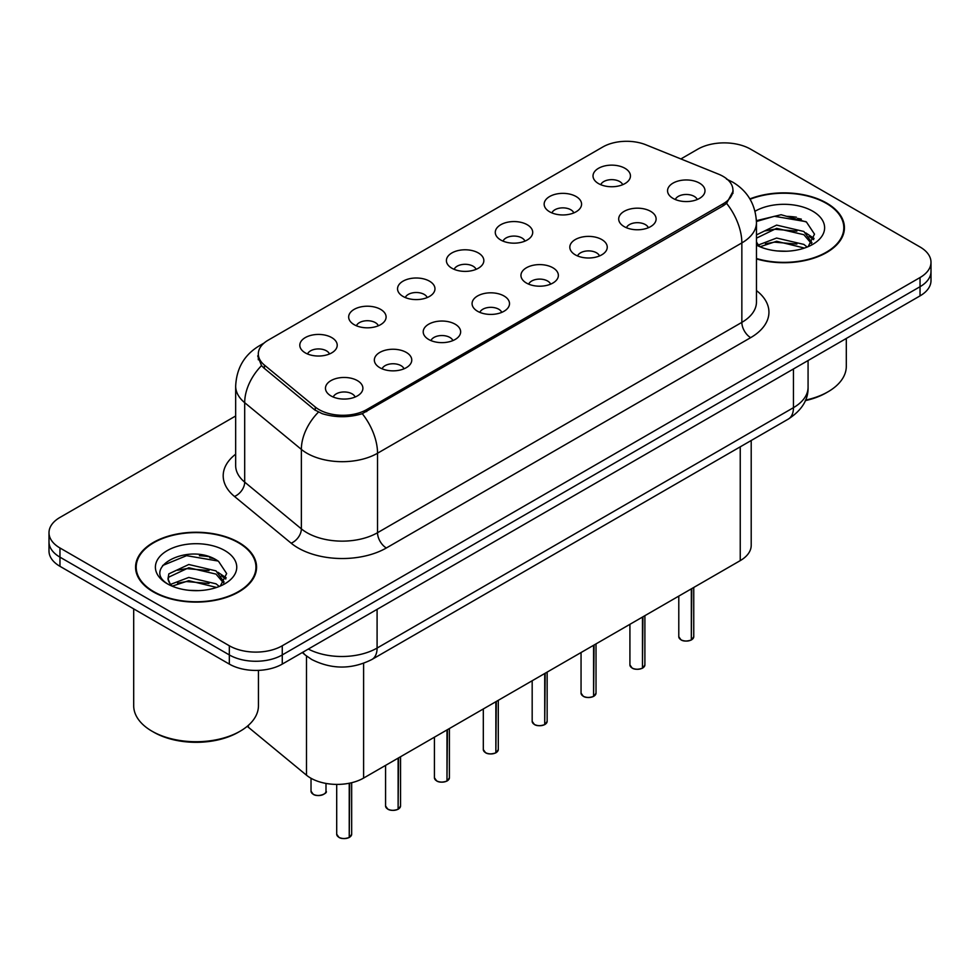 <?xml version="1.0" encoding="UTF-8"?>
<svg xmlns="http://www.w3.org/2000/svg" width="980" height="980" viewBox="0 0 980 980"><rect width="100%" height="100%" fill="white"/><g stroke="black" fill="none" stroke-linecap="round" stroke-linejoin="round"><path stroke-width="1.47" d="M549.633 211.79A18.718 10.805 180 0 1 545.921 208.74A18.718 10.805 180 0 1 552.12 195.314A18.718 10.805 180 0 1 576.093 196.514A18.718 10.805 180 0 1 579.805 208.74A18.718 10.805 180 0 1 549.633 211.79M573.815 212.917A11.233 6.48 0 0 0 570.801 209.757A11.233 6.48 0 0 0 559.739 208.115A11.233 6.48 0 0 0 551.912 212.917M500.768 240.014A18.718 10.805 180 0 1 497.044 236.952A18.718 10.805 180 0 1 503.242 223.526A18.718 10.805 180 0 1 527.228 224.726A18.718 10.805 180 0 1 530.94 236.952A18.718 10.805 180 0 1 500.768 240.014M524.949 241.129A11.233 6.48 0 0 0 521.936 237.969A11.233 6.48 0 0 0 510.874 236.327A11.233 6.48 0 0 0 503.046 241.129M451.89 268.226A18.718 10.805 180 0 1 448.179 265.176A18.718 10.805 180 0 1 454.377 251.738A18.718 10.805 180 0 1 478.35 252.95A18.718 10.805 180 0 1 482.074 265.176A18.718 10.805 180 0 1 451.89 268.226M476.072 269.341A11.233 6.48 0 0 0 473.058 266.193A11.233 6.48 0 0 0 461.997 264.551A11.233 6.48 0 0 0 454.169 269.341M403.025 296.438A18.718 10.805 180 0 1 399.313 293.388A18.718 10.805 180 0 1 405.512 279.962A18.718 10.805 180 0 1 429.485 281.162A18.718 10.805 180 0 1 433.197 293.388A18.718 10.805 180 0 1 403.025 296.438M427.207 297.565A11.233 6.48 0 0 0 424.193 294.404A11.233 6.48 0 0 0 413.131 292.763A11.233 6.48 0 0 0 405.304 297.565M354.148 324.662A18.718 10.805 180 0 1 350.436 321.599A18.718 10.805 180 0 1 356.634 308.173A18.718 10.805 180 0 1 380.62 309.374A18.718 10.805 180 0 1 384.332 321.599A18.718 10.805 180 0 1 354.148 324.662M378.341 325.776A11.233 6.48 0 0 0 375.328 322.616A11.233 6.48 0 0 0 364.266 320.974A11.233 6.48 0 0 0 356.426 325.776M305.282 352.874A18.718 10.805 180 0 1 301.571 349.811A18.718 10.805 180 0 1 307.769 336.385A18.718 10.805 180 0 1 331.742 337.598A18.718 10.805 180 0 1 335.454 349.811A18.718 10.805 180 0 1 305.282 352.874M329.464 353.988A11.233 6.48 0 0 0 326.45 350.828A11.233 6.48 0 0 0 315.389 349.186A11.233 6.48 0 0 0 307.561 353.988M598.498 183.579A18.718 10.805 180 0 1 594.787 180.528A18.718 10.805 180 0 1 600.985 167.102A18.718 10.805 180 0 1 624.971 168.303A18.718 10.805 180 0 1 628.682 180.528A18.718 10.805 180 0 1 598.498 183.579M622.692 184.706A11.233 6.48 0 0 0 619.679 181.545A11.233 6.48 0 0 0 608.617 179.904A11.233 6.48 0 0 0 600.777 184.706M624.174 226.613A18.718 10.805 180 0 1 620.463 223.563A18.718 10.805 180 0 1 626.661 210.137A18.718 10.805 180 0 1 650.634 211.337A18.718 10.805 180 0 1 654.346 223.563A18.718 10.805 180 0 1 624.174 226.613M648.356 227.74A11.233 6.48 0 0 0 645.342 224.579A11.233 6.48 0 0 0 634.28 222.938A11.233 6.48 0 0 0 626.453 227.74M575.297 254.837A18.718 10.805 180 0 1 571.585 251.774A18.718 10.805 180 0 1 577.784 238.348A18.718 10.805 180 0 1 601.769 239.549A18.718 10.805 180 0 1 605.481 251.774A18.718 10.805 180 0 1 575.297 254.837M599.49 255.952A11.233 6.48 0 0 0 596.477 252.791A11.233 6.48 0 0 0 585.415 251.15A11.233 6.48 0 0 0 577.575 255.952M526.432 283.049A18.718 10.805 180 0 1 522.72 279.986A18.718 10.805 180 0 1 528.918 266.56A18.718 10.805 180 0 1 552.892 267.773A18.718 10.805 180 0 1 556.603 279.986A18.718 10.805 180 0 1 526.432 283.049M550.613 284.163A11.233 6.48 0 0 0 547.6 281.015A11.233 6.48 0 0 0 536.538 279.361A11.233 6.48 0 0 0 528.71 284.163M477.566 311.26A18.718 10.805 180 0 1 473.855 308.21A18.718 10.805 180 0 1 480.041 294.772A18.718 10.805 180 0 1 504.026 295.985A18.718 10.805 180 0 1 507.738 308.21A18.718 10.805 180 0 1 477.566 311.26M501.748 312.387A11.233 6.48 0 0 0 498.734 309.227A11.233 6.48 0 0 0 487.673 307.585A11.233 6.48 0 0 0 479.845 312.387M428.689 339.472A18.718 10.805 180 0 1 424.977 336.422A18.718 10.805 180 0 1 431.176 322.996A18.718 10.805 180 0 1 455.161 324.196A18.718 10.805 180 0 1 458.873 336.422A18.718 10.805 180 0 1 428.689 339.472M452.882 340.599A11.233 6.48 0 0 0 449.869 337.438A11.233 6.48 0 0 0 438.807 335.797A11.233 6.48 0 0 0 430.967 340.599M379.824 367.696A18.718 10.805 180 0 1 376.112 364.634A18.718 10.805 180 0 1 382.31 351.208A18.718 10.805 180 0 1 406.284 352.408A18.718 10.805 180 0 1 409.995 364.634A18.718 10.805 180 0 1 379.824 367.696M404.005 368.811A11.233 6.48 0 0 0 400.991 365.65A11.233 6.48 0 0 0 389.93 364.009A11.233 6.48 0 0 0 382.102 368.811M330.946 395.908A18.718 10.805 180 0 1 327.234 392.845A18.718 10.805 180 0 1 333.433 379.419A18.718 10.805 180 0 1 357.418 380.632A18.718 10.805 180 0 1 361.13 392.845A18.718 10.805 180 0 1 330.946 395.908M355.14 397.023A11.233 6.48 0 0 0 352.126 393.874A11.233 6.48 0 0 0 341.065 392.221A11.233 6.48 0 0 0 333.237 397.023M673.039 198.401A18.718 10.805 180 0 1 669.328 195.351A18.718 10.805 180 0 1 675.526 181.913A18.718 10.805 180 0 1 699.512 183.125A18.718 10.805 180 0 1 703.223 195.351A18.718 10.805 180 0 1 673.039 198.401M697.221 199.528A11.233 6.48 0 0 0 694.208 196.368A11.233 6.48 0 0 0 683.146 194.726A11.233 6.48 0 0 0 675.318 199.528M718.561 174.171A33.688 19.441 180 0 1 723.056 176.351A33.688 19.441 180 0 1 732.93 190.096A33.688 19.441 180 0 1 723.056 203.852L366.679 409.603A33.688 19.441 180 0 1 315.266 407.006L264.404 365.075A33.688 19.441 180 0 1 258.316 353.915A33.688 19.441 180 0 1 268.177 340.17L602.786 146.988A33.688 19.441 180 0 1 645.918 144.807L718.561 174.171M751.207 440.498L751.207 545.346A37.424 21.609 180 0 1 740.243 560.621L363.605 778.071A37.424 21.609 180 0 1 306.483 775.192L248.357 727.258A37.424 21.609 180 0 1 247.254 726.303M756.462 258.916A60.503 34.937 0 0 0 844.429 227.789A60.503 34.937 0 0 0 826.704 203.093A60.503 34.937 0 0 0 749.896 198.903M238.863 542.479A60.503 34.937 0 0 0 172.921 534.909A60.503 34.937 0 0 0 135.571 567.187A60.503 34.937 0 0 0 153.297 591.883A60.503 34.937 0 0 0 219.226 599.454A60.503 34.937 0 0 0 256.576 567.187A60.503 34.937 0 0 0 238.863 542.479M136.196 570.323A60.503 34.937 0 0 0 135.987 571.254M733.187 191.014L726.584 203.35L723.326 205.714L362.269 413.683C348.917 417.713 335.564 417.713 322.212 413.683L314.654 409.861L263.792 367.929L261.525 365.626L257.703 355.912M235.666 415.986L59.964 517.428A37.424 21.609 0 0 0 49 532.704L49 551.042A37.424 21.609 0 0 0 59.964 566.318L229.332 664.097L229.332 654.934A37.424 21.609 0 0 0 282.264 654.934L920.036 286.711A37.424 21.609 0 0 0 931 271.436A37.424 21.609 0 0 1 920.036 286.711L282.264 654.934A37.424 21.609 0 0 1 229.332 654.934L59.964 557.154L229.332 654.934L229.332 645.771A37.424 21.609 0 0 0 282.264 645.771L920.036 277.548A37.424 21.609 0 0 0 931 262.273A37.424 21.609 0 0 0 920.036 246.985L750.668 149.205A37.424 21.609 0 0 0 697.736 149.205L680.88 158.944M49 541.866A37.424 21.609 0 0 0 59.964 557.154A37.424 21.609 0 0 1 49 541.866M49 532.704A37.424 21.609 0 0 0 59.964 547.979L229.332 645.771M256.172 571.254A60.503 34.937 0 0 0 255.952 570.323M844.013 231.868A60.503 34.937 0 0 0 843.805 230.937M213.481 558.514A49.907 28.812 0 0 0 209.745 557.816M801.334 219.128A49.907 28.812 0 0 0 797.598 218.418M229.332 664.097A37.424 21.609 0 0 0 282.264 664.097L920.036 295.887A37.424 21.609 0 0 0 931 280.599L931 262.273M691.28 640.001C686.833 641.435 683.415 641.398 681.039 639.879L678.785 636.706A7.485 4.324 0 0 0 680.978 639.756A7.485 4.324 0 0 0 691.329 639.891L691.157 639.989A7.24 4.177 180 0 1 681.161 639.867M691.329 639.585L691.794 588.6M691.329 639.891L691.329 588.87M642.414 668.225C637.968 669.659 634.55 669.61 632.161 668.091L629.92 664.918A7.485 4.324 0 0 0 632.112 667.98A7.485 4.324 0 0 0 642.464 668.103L642.292 668.201A7.24 4.177 180 0 1 632.284 668.078M642.464 667.797L642.917 616.812M642.464 668.103L642.464 617.082M593.537 696.437C589.09 697.87 585.685 697.821 583.296 696.302L581.054 693.13A7.485 4.324 0 0 0 583.247 696.192A7.485 4.324 0 0 0 593.586 696.327L593.427 696.425A7.24 4.177 180 0 1 583.418 696.29M593.586 696.02L594.052 645.024M593.586 696.327L593.586 645.293M544.672 724.649C540.225 726.082 536.807 726.033 534.418 724.526L532.177 721.354A7.485 4.324 0 0 0 534.37 724.404A7.485 4.324 0 0 0 544.721 724.539L544.549 724.636A7.24 4.177 180 0 1 534.553 724.514M544.721 724.232L545.186 673.248M544.721 724.539L544.721 673.505M495.794 752.861C491.36 754.294 487.942 754.257 485.553 752.738L483.312 749.565A7.485 4.324 0 0 0 485.504 752.615A7.485 4.324 0 0 0 495.856 752.75L495.684 752.848A7.24 4.177 180 0 1 485.676 752.726M495.856 752.444L496.309 701.46M495.856 752.75L495.856 701.729M756.462 258.512A59.878 34.569 0 0 0 843.805 227.789A59.878 34.569 0 0 0 826.263 203.338A59.878 34.569 0 0 0 750.117 199.258M805.523 400.11A62.377 36.015 0 0 0 828.039 391.78A62.377 36.015 0 0 0 846.304 366.324L846.304 338.455M805.291 400.649A59.878 34.569 0 0 0 826.263 392.809L828.039 391.78M777.115 250.941L786.622 251.223M758.459 244.976L776.626 238.042L803.87 244.412L807.165 247.058M760.137 246.715L776.626 241.276L804.458 248.063M756.462 241.68A28.2 16.28 0 0 0 760.382 246.948M756.462 234.918L776.626 225.106L803.87 231.476L811.967 242.673M756.462 238.152L776.626 228.34L803.87 234.71L811.33 243.506M755.053 211.251A40.682 23.483 0 0 1 812.689 211.178A40.682 23.483 0 0 1 812.689 244.4A40.682 23.483 0 0 1 756.462 245.11L756.609 245.196M808.133 246.666L814.503 234.159L806.442 222.007L781.109 214.73L756.425 220.672M758.753 246.237L756.462 243.714M756.45 221.48L774.408 216.286L805.891 221.639M765.441 230.851L774.408 229.222L796.887 231.145M809.186 236.4L813.62 239.659M765.441 243.787L774.408 242.158L796.887 244.081M805.805 232.909L814.049 238.422M153.738 591.626A59.878 34.569 0 0 0 218.993 599.123A59.878 34.569 0 0 0 255.952 567.187A59.878 34.569 0 0 0 238.422 542.736A59.878 34.569 0 0 0 173.154 535.239A59.878 34.569 0 0 0 136.196 567.187A59.878 34.569 0 0 0 153.738 591.626M240.186 731.178L238.422 732.195A59.878 34.569 0 0 1 153.738 732.195L151.974 731.178A62.377 36.015 0 0 0 240.186 731.178A62.377 36.015 0 0 0 258.451 705.71L258.451 670.381M189.263 590.34L198.769 590.622M170.606 584.362L188.773 577.441L216.017 583.811L219.312 586.457M172.284 586.114L188.773 580.674L216.617 587.449M170.9 585.624L167.984 578.8A28.2 16.28 0 0 0 172.529 586.334M167.984 578.8L168.829 573.864L188.773 564.505L216.017 570.875L224.114 582.059M168.046 579.192L168.829 577.098L188.773 567.739L216.017 574.109L223.477 582.904M220.28 586.065L226.65 573.545L218.589 561.405C190.047 540.887 139.332 567.922 168.621 584.496L168.756 584.582M224.837 550.576A40.682 23.483 0 0 0 167.311 550.576A40.682 23.483 0 0 0 167.311 583.786A40.682 23.483 0 0 0 224.837 583.786A40.682 23.483 0 0 0 224.837 550.576M133.697 608.886L133.697 705.71A62.377 36.015 0 0 0 151.961 731.178A62.377 36.015 0 0 0 151.974 731.178L153.738 732.195M162.668 565.485L186.555 555.672L218.038 561.026M177.588 570.238L186.555 568.608L209.034 570.544M221.333 575.787L225.768 579.058M177.588 583.173L186.555 581.544L209.034 583.48M217.952 572.308L226.196 577.82M446.929 781.085C442.482 782.518 439.065 782.469 436.688 780.95L434.434 777.777A7.485 4.324 0 0 0 436.627 780.84A7.485 4.324 0 0 0 446.978 780.962L446.807 781.06A7.24 4.177 180 0 1 436.81 780.938M446.978 780.656L447.444 729.671M446.978 780.962L446.978 729.941M398.064 809.296C393.617 810.73 390.199 810.681 387.81 809.162L385.569 806.001A7.485 4.324 0 0 0 387.762 809.051A7.485 4.324 0 0 0 398.113 809.186L397.941 809.284A7.24 4.177 180 0 1 387.933 809.149M398.113 808.88L398.578 757.883M398.113 809.186L398.113 758.153M349.186 837.508C344.74 838.941 341.334 838.892 338.945 837.386L336.704 834.213A7.485 4.324 0 0 0 338.896 837.263A7.485 4.324 0 0 0 349.235 837.398L349.076 837.496A7.24 4.177 180 0 1 339.068 837.373M349.235 837.092L349.701 783.155M349.235 837.398L349.235 783.24M264.404 365.075L264.404 368.431M315.266 407.006L315.266 410.351M366.679 409.603L366.679 411.625M723.056 203.852L723.056 205.874M740.243 446.831L740.243 560.621M248.357 725.347L248.357 727.258M306.483 656L306.483 775.192M363.605 663.338L363.605 778.071M756.462 290.57A62.377 36.015 180 0 1 750.668 337.647L386.353 547.979A12.471 7.203 60 0 1 377.533 532.704L741.848 322.371A49.907 28.812 0 0 0 756.462 301.999L756.462 222.546A49.907 28.812 180 0 1 741.848 242.918A43.659 25.21 -120 0 0 726.584 203.35M386.353 547.979A62.377 36.015 180 0 1 298.141 547.979A62.377 36.015 180 0 1 291.146 543.177L234.477 496.444A62.377 36.015 180 0 1 235.666 454.181M306.961 532.704A49.907 28.812 0 0 0 377.533 532.704L377.533 453.25A49.907 28.812 180 0 1 306.961 453.25A49.907 28.812 180 0 1 301.362 449.404L244.694 402.682A49.907 28.812 180 0 1 235.666 386.157L235.666 465.598A49.907 28.812 0 0 0 244.694 482.123L301.362 528.857A49.907 28.812 0 0 0 306.961 532.704M362.269 413.683A43.659 25.21 60 0 1 377.533 453.25L741.848 242.918L741.848 322.371A12.471 7.203 60 0 0 750.668 337.647M262.64 344.384A43.659 25.21 -120 0 0 259.332 345.793C244.4 354.76 236.511 368.211 235.666 386.157M261.525 365.626A43.659 29.204 129.5 0 0 244.694 402.682L244.694 482.123A12.471 8.342 -50.5 0 1 234.477 496.444M318.377 412.176A43.659 29.204 129.5 0 0 301.362 449.404L301.362 528.857A12.471 8.342 -50.5 0 1 291.146 543.177M282.264 645.771L282.264 664.097M920.036 277.548L920.036 295.887M59.964 547.979L59.964 566.318M308.32 649.054A49.907 28.812 0 0 0 377.092 648.062L793.457 407.668A49.907 28.812 0 0 0 808.071 387.296C808.439 399.681 801.836 410.277 788.288 419.097L371.922 659.479A24.953 14.406 60 0 0 377.092 648.062L377.092 609.352M793.457 368.97L793.457 407.668A24.953 14.406 60 0 1 788.288 419.097M302.918 652.178A24.953 16.684 129.5 0 0 305.49 655.204L302.269 652.545M691.794 639.622A7.485 4.324 0 0 0 693.754 636.706L693.754 587.461M642.917 667.846A7.485 4.324 0 0 0 644.889 664.918L644.889 615.673M594.052 696.057A7.485 4.324 0 0 0 596.024 693.13L596.024 643.897M545.186 724.269A7.485 4.324 0 0 0 547.146 721.354L547.146 672.109M496.309 752.481A7.485 4.324 0 0 0 498.281 749.565L498.281 700.32M796.434 217.217A49.907 28.812 0 0 0 787.271 216.36M208.581 556.603A49.907 28.812 0 0 0 199.418 555.758M447.444 780.705A7.485 4.324 0 0 0 449.404 777.777L449.404 728.532M398.578 808.917A7.485 4.324 0 0 0 400.538 806.001L400.538 756.756M349.701 837.128A7.485 4.324 0 0 0 351.673 834.213L351.673 782.714M313.22 794.229A7.485 4.324 0 0 0 321.379 795.172A7.485 4.324 0 0 0 325.997 791.179C328.496 793.065 318.132 797.671 313.269 794.339L311.028 791.179A7.485 4.324 0 0 0 313.22 794.229M323.719 794.278A7.24 4.177 180 0 1 313.392 794.327M258.316 353.915L258.316 359.783M732.93 190.096L732.93 193.464M756.462 222.546C755.617 204.6 747.728 191.149 732.807 182.182L726.511 179.107M264.049 343.061L259.332 345.793M371.922 659.479C351.845 669.573 331.767 669.573 311.689 659.479L305.49 655.204M808.071 387.296L808.071 360.53M678.785 636.706L678.785 596.11M693.754 636.706L691.745 639.744M629.92 664.918L629.92 624.321M644.889 664.918L642.868 667.956M581.054 693.13L581.054 652.533M596.024 693.13L594.003 696.168M532.177 721.354L532.177 680.757M547.146 721.354L545.137 724.379M483.312 749.565L483.312 708.969M498.281 749.565L496.26 752.603M843.805 232.799L843.805 227.789M255.952 572.185L255.952 567.187M136.196 572.185L136.196 567.187M434.434 777.777L434.434 737.181M449.404 777.777L447.395 780.815M385.569 806.001L385.569 765.392M400.538 806.001L398.517 809.027M336.704 834.213L336.704 784.404M351.673 834.213L349.652 837.239M325.997 791.179L325.997 783.424M311.028 791.179L311.028 778.279"/></g></svg>
